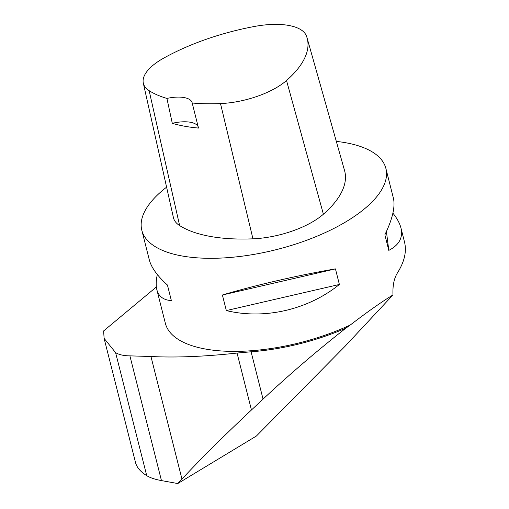 <?xml version="1.0" encoding="UTF-8"?>
<svg xmlns="http://www.w3.org/2000/svg" width="509" height="509" viewBox="0 0 509 509"><rect width="100%" height="100%" fill="white"/><g stroke="black" fill="none" stroke-linecap="round" stroke-linejoin="round"><path stroke-width="0.76" d="M156.358 286.993L103.62 330.939L104.116 338.377L115.594 352.635C119.017 354.735 123.782 355.81 129.897 355.861L161.461 480.591L177.768 483.55L181.961 479.045C201.24 458.367 224.405 435.341 251.459 409.974L263.051 399.107C290.181 373.797 317.82 350.122 345.974 328.089A127.403 52.427 165.8 0 1 251.083 351.789L237.054 353.061C204.383 356.605 175.681 357.757 150.957 356.51L181.961 479.045M177.768 483.55L256.415 436.016L345.115 346.215L392.98 294.934C381.489 301.958 367.256 311.979 350.3 324.997L345.974 328.089M392.98 294.934C392.573 285.632 394.074 278.277 397.472 272.862C404.451 261.728 406.806 251.503 404.54 242.169L400.933 227.911C403.236 237.538 399.19 245.026 388.8 250.383L384.861 234.808C392.573 218.87 395.41 206.603 393.368 198.02L385.892 168.473A125.888 51.803 165.8 0 1 276.559 249.575A125.888 51.803 165.8 0 1 141.807 230.233A125.888 51.803 165.8 0 1 166.602 187.166M336.315 141.394A125.888 51.803 165.8 0 1 385.892 168.473M141.807 230.233L149.283 259.781C151.313 267.556 157.364 275.973 167.429 285.027L171.368 300.603C163.465 300.081 158.623 296.442 156.842 289.672L165.361 323.317A125.888 51.803 -14.2 0 0 350.3 324.997M226.34 310.579L222.395 295.004C255.728 285.104 299.209 275.064 335.444 268.892L339.382 284.467C308.002 309.809 264.521 319.849 226.34 310.579L339.382 284.467M156.842 289.672C155.824 285.6 155.983 280.554 157.319 274.536M392.897 213.156C397.071 218.361 399.75 223.279 400.933 227.911M172.297 123.318L166.914 98.428A137.201 56.461 165.8 0 1 149.143 90.678A56.633 23.306 165.8 0 1 143.322 83.202A56.633 23.306 165.8 0 1 163.548 58.211A137.201 56.461 165.8 0 1 254.735 26.417A56.633 23.306 165.8 0 1 306.354 35.815A137.201 56.461 165.8 0 1 307.124 38.086A137.201 56.461 165.8 0 1 286.522 80.511A56.633 23.306 165.8 0 1 220.499 103.575A137.201 56.461 165.8 0 1 192.205 103.009L198.497 128.064A137.907 56.747 -14.2 0 1 172.297 123.318A25.176 10.358 165.8 0 1 198.173 126.773M307.124 38.086L344.574 170.617A140.999 58.02 165.8 0 1 323.4 214.213A60.425 24.865 165.8 0 1 252.954 238.829A140.999 58.02 165.8 0 1 179.626 225.57A60.425 24.865 165.8 0 1 173.416 217.597L143.322 83.202M166.914 98.428A25.176 10.358 165.8 0 1 192.135 102.703A25.176 10.358 165.8 0 1 192.205 103.009M388.8 250.383L386.42 231.506M222.395 295.004L335.444 268.892M129.897 355.861L150.957 356.51M161.461 480.591C155.06 479.414 150.149 477.773 146.726 475.661C140.522 471.773 136.794 467.434 135.559 462.656L104.065 338.205M286.522 80.511L323.4 214.213M220.499 103.575L252.954 238.829M149.143 90.678L179.626 225.57M237.054 353.061L251.459 409.974M251.083 351.789L263.051 399.107M115.594 352.635L146.726 475.661"/></g></svg>

